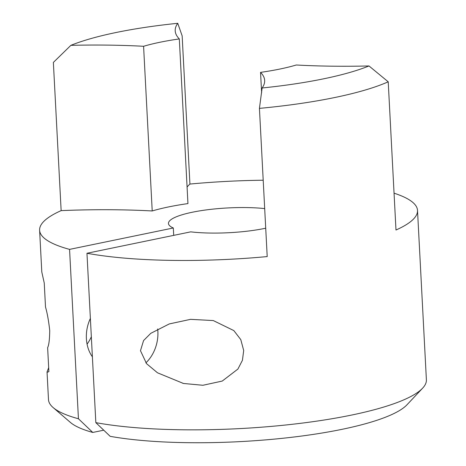 <?xml version="1.0" encoding="UTF-8"?>
<svg xmlns="http://www.w3.org/2000/svg" width="466" height="466" viewBox="0 0 466 466"><rect width="100%" height="100%" fill="white"/><g stroke="black" fill="none" stroke-linecap="round" stroke-linejoin="round"><path stroke-width="0.7" d="M48.68 367.668L47.037 371.95L47.252 372.276L48.889 371.623L47.631 347.683C48.936 345.061 49.629 339.324 49.722 330.47C48.674 320.946 47.264 313.105 45.499 306.966L44.247 283.025L41.794 271.981L39.61 230.221A189.213 38.975 -3 0 0 69.562 249.386L173.317 227.979A60.184 12.396 -3 0 1 168.465 223.47A60.184 12.396 -3 0 1 201.429 210.603A60.184 12.396 -3 0 1 264.688 208.587M91.336 336.772A33.942 26.713 -77.4 0 1 87.072 344.147M92.385 356.81A33.942 26.713 -77.4 0 1 86.396 338.648A33.942 26.713 -77.4 0 1 90.375 318.429M145.875 362.874A33.942 26.713 102.6 0 0 157.875 331.373A33.942 26.713 102.6 0 0 157.677 328.961M140.47 350.706L146.569 363.678L157.485 372.794L183.453 383.466L202.931 385.271L222.235 381.066L237.91 369.055L242.431 360.282L243.701 350.508L240.782 339.609L233.827 330.586L213.282 320.561L190.571 319.344L169.275 323.934L150.774 333.33L143.569 340.57L140.47 350.706M95.839 422.639A189.213 38.975 -3 0 0 286.24 424.945A189.213 38.975 -3 0 0 422.586 388.207L406.964 404.803A172.362 35.503 177 0 1 283.38 438.209A172.362 35.503 177 0 1 110.168 436.327L95.839 422.639L86.961 253.265L190.716 231.858A60.184 12.396 -3 0 0 265.713 228.212M86.961 253.265A189.213 38.975 -3 0 0 267.204 256.58L259.434 108.374L262.119 87.992A172.362 35.503 -3 0 0 368.985 65.951L388.219 81.806L395.983 230.012A189.213 38.975 -3 0 0 417.513 210.416A189.213 38.975 -3 0 0 394.055 193.18M263.197 180.22A189.213 38.975 -3 0 0 189.924 184.058A221.472 45.616 -3 0 0 187.076 187.047M189.924 184.058L182.154 35.853L177.744 23.3A221.472 45.616 -3 0 0 175.204 30.838A221.472 45.616 -3 0 0 179.317 38.923L187.944 203.59A99.66 20.527 -3 0 0 152.213 210.964A221.472 45.616 -3 0 0 61.139 210.626A189.213 38.975 -3 0 0 39.61 230.221M422.586 388.207A189.213 38.975 -3 0 0 426.39 379.79L417.513 210.416M47.037 371.95L48.487 399.595A189.213 38.975 -3 0 0 53.147 407.569A189.213 38.975 -3 0 0 78.439 418.759L69.562 249.386M61.139 210.626L53.369 62.421L70.879 45.348A172.362 35.503 -3 0 1 177.744 23.3M388.219 81.806A189.213 38.975 177 0 1 259.434 108.374M179.317 38.923A99.66 20.527 -3 0 0 143.586 46.291A221.472 45.616 -3 0 0 70.879 45.348M103.737 430.188L92.769 432.448A172.362 35.503 177 0 1 70.424 422.441L53.147 407.569M152.213 210.964L143.586 46.291M368.985 65.951A221.472 45.616 177 0 1 296.277 65.001A99.66 20.527 177 0 1 260.546 72.376L261.624 92.851M260.546 72.376A221.472 45.616 177 0 1 264.659 80.455A221.472 45.616 177 0 1 262.119 87.992M78.439 418.759L92.769 432.448M173.707 235.371L173.317 227.979M183.453 383.46L182.858 383.326"/></g></svg>
